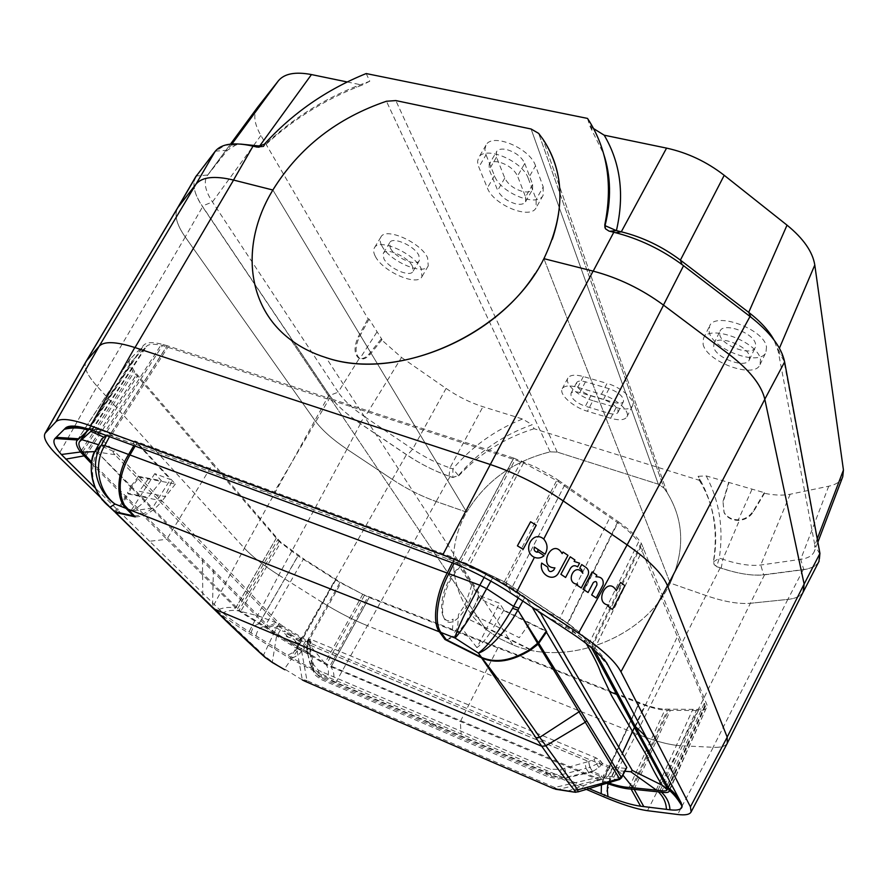 <?xml version="1.0" encoding="UTF-8"?>
<svg xmlns="http://www.w3.org/2000/svg" width="888" height="888" viewBox="0 0 888 888"><rect width="100%" height="100%" fill="white"/><g stroke="black" fill="none" stroke-linecap="round" stroke-linejoin="round"><path stroke-width="0.67" stroke-dasharray="4.44 3.33" d="M100.1 497.025L212.776 606.915C220.968 614.74 232.845 623.443 248.396 633.011L290.121 658.541L322.3 602.441C337.318 611.821 352.347 619.569 367.388 625.685C352.347 619.558 337.318 611.81 322.3 602.441L392.241 479.354C406.604 488.833 421.267 496.226 436.219 501.531L466.688 512.154C485.414 481.218 513.231 461.116 550.149 451.87L557.209 452.081L658.341 484.193L663.969 488.089L658.341 484.193L557.209 452.081L550.149 451.87C513.22 461.127 485.403 481.218 466.688 512.154L272.871 190.021L273.693 188.633M271.795 191.864L272.871 190.021L466.688 512.154C443.989 551.204 450.616 601.12 485.891 629.326C450.605 601.098 444 551.193 466.688 512.154L436.163 501.52C421.245 496.226 406.626 488.844 392.285 479.387L346.908 449.161C332.412 439.427 321.767 429.903 314.985 420.601L185.215 236.963C176.668 224.742 174.103 215.096 177.522 208.003M257.509 107.404C253.013 114.341 254.135 123.698 260.906 135.476L367.998 318.748L369.042 319.047L382.029 339.605L380.952 339.283L401.52 357.464L364.913 416.916C352.647 408.547 343.734 400.288 338.173 392.163L329.637 395.46L202.298 206.072C193.606 193.018 191.719 182.984 196.625 175.946L215.784 151.115L225.175 145.144C232.079 143.19 241.037 143.523 252.059 146.132L256.898 147.286L262.238 146.598L264.813 144.966L263.592 146.709L261.705 146.254M329.637 395.46C335.908 404.54 345.92 413.741 359.707 423.088L407.348 455.189C420.923 464.258 434.831 471.239 449.062 476.135L452.825 477.411L458.419 475.491L452.902 468.864L449.939 467.876L449.062 476.135M392.285 479.387L406.427 454.667C420.601 464.124 435.131 471.417 450.005 476.545L452.902 477.533L452.902 468.864C471.883 446.62 495.093 429.992 522.544 419.003L532.178 424.73C502.886 435.076 478.299 452.003 458.419 475.491L452.902 477.533M406.427 454.667L360.45 423.698C346.109 413.952 335.653 404.329 329.06 394.849L202.586 206.793L185.215 236.963M195.593 176.967C191.963 184.393 194.294 194.328 202.586 206.793M366.178 73.56L369.796 81.219L355.744 86.458C321.09 100.555 290.787 120.058 264.813 144.966L264.369 144.211M842.745 476.767C840.725 481.507 836.052 484.659 828.726 486.213L790.154 494.25C783.138 495.637 774.591 495.338 764.49 493.328L764.335 492.674L706.215 475.924L698.09 476.301L699.322 480.297L534.077 428.726L532.178 424.73M401.52 357.464L446.087 388.433C457.964 396.592 470.263 402.697 482.961 406.726L522.544 419.003M347.186 81.962L362.182 85.07L356.61 87.246C321.256 101.621 290.254 121.434 263.592 146.709L263.936 146.209M369.796 81.219L362.182 85.07M593.55 128.571L589.976 126.385L587.512 118.415M528.305 178.488L536.163 199.412L536.108 207.748C530.425 220.091 493.439 204.984 487.357 188.001L477.966 164.913L477.578 161.339L478.643 157.698C484.371 144.955 522.832 160.928 528.305 178.488L535.519 165.823L543.223 186.902L536.163 199.412M703.085 344.178C706.415 361.816 754.389 379.343 760.017 364.691L760.494 359.551C758.263 341.825 708.668 323.632 703.474 338.361L703.085 344.178M610.633 418.248L587.445 411.277C573.304 407.281 558.685 394.328 562.237 388.733C564.324 385.57 569.486 385.103 577.711 387.323L601.42 394.283C615.839 398.246 630.458 411.288 626.917 416.827C624.675 420.179 619.247 420.646 610.633 418.248L616.094 407.559L592.929 400.688L587.445 411.277M375.369 256.41C382.817 271.617 417.305 286.735 421.944 276.701L421.212 268.687C414.463 253.469 378.865 237.684 374.414 247.83C373.16 250.016 373.482 252.869 375.369 256.41M589.976 126.385L603.64 153.924M609.013 231.102L605.627 229.215L604.983 227.85M699.322 480.297L700.943 483.017C714.485 506.748 718.692 532.989 713.586 561.749L714.174 564.768L720.201 567.876C737.961 573.803 752.747 576.112 764.546 574.814L803.218 569.741C811.166 568.675 816.383 565.956 818.891 561.571M716.738 566.711L721.2 568.109C738.261 573.826 752.414 576.035 763.658 574.747L803.729 569.486C815.684 567.832 821.023 562.626 819.746 553.879L783.394 357.897C779.509 344.722 768.708 331.235 750.971 317.449L682.128 264.868C661.582 249.45 639.316 238.783 615.329 232.845L609.779 231.291M543.911 258.663L670.207 583.072C685.125 550.449 684.115 520.346 667.188 492.762C684.115 520.357 685.125 550.46 670.207 583.072C645.243 637.451 567.21 667.843 512.82 644.866C567.166 667.832 645.21 637.473 670.218 583.072L705.949 595.526C723.82 601.676 738.627 604.262 750.382 603.274C738.616 604.262 723.842 601.687 706.015 595.548L670.207 583.072L543.911 258.663L670.207 583.072M764.546 574.814L750.338 603.285L787.856 599.4C795.581 598.59 800.676 596.17 803.14 592.141M663.969 488.089L667.188 492.762L663.969 488.089L538.661 133.389L663.969 488.089M534.077 428.726C504.451 438.073 479.298 453.79 458.641 475.89M359.707 423.088L364.913 416.916L412.631 449.173C424.764 457.287 437.196 463.525 449.939 467.876L482.961 406.726M380.952 339.283L369.219 353.868C365.801 357.742 362.504 359.24 359.34 358.341L338.173 392.163L212.443 201.953C205.061 190.609 203.374 181.785 207.404 175.469L227.361 150.25L235.842 144.988L240.581 144.078M256.754 147.042L257.942 147.197M259.352 147.075L263.503 146.72M382.029 339.605L370.318 354.201C366.356 358.419 362.903 359.851 359.962 358.497L359.507 358.253C355 353.924 354.956 346.853 359.351 337.018L358.308 336.707L367.998 318.748M369.042 319.047L359.351 337.018M359.34 358.341L358.475 357.931C353.968 353.613 353.912 346.542 358.308 336.707M817.249 538.816L814.829 545.165L778.154 351.115L773.959 339.882M819.746 553.879L814.829 545.165L814.363 551.359C812.52 555.633 807.969 558.297 800.699 559.351L760.75 565.012C750.715 566.233 738.083 564.324 722.854 559.296L721.2 568.109M764.49 493.328L753.435 511.699C750.227 516.761 745.543 519.658 739.382 520.379C732.5 520.59 727.427 518.081 724.175 512.842L723.076 502.43L728.859 482.939M764.335 492.674L753.268 511.033C749.383 516.661 744.41 519.591 738.35 519.813C731.834 519.735 727.05 517.205 723.998 512.232L723.076 502.43M728.693 482.317L722.899 501.82M706.215 475.924C719.402 500.832 723.764 528.227 719.302 558.108L722.854 559.296L739.382 520.379M713.586 561.749L719.302 558.108L716.694 566.588L714.107 564.568L713.464 561.36C718.17 531.279 713.608 503.873 699.744 479.132L698.09 476.301M535.519 165.823C530.18 148.141 491.83 132.279 485.991 145.199L484.881 149.561L486.025 154.823L478.754 167.233M543.223 186.902L543.101 195.327C537.318 207.836 500.421 192.851 494.472 175.746L486.025 154.823M766.488 347.019L765.978 352.225C760.25 367.088 712.376 349.739 709.168 331.923L709.601 326.051C714.907 311.111 764.379 329.115 766.488 347.019M616.094 407.559C624.697 409.923 630.136 409.401 632.411 405.994C635.997 400.366 621.456 387.29 607.048 383.394L601.42 394.283M592.929 400.688C578.798 396.77 564.269 383.771 567.865 378.088C569.985 374.869 575.147 374.359 583.361 376.534L607.048 383.394M381.796 245.71C389.122 261.028 423.543 276.057 428.26 265.867L427.594 257.775C420.968 242.446 385.448 226.762 380.908 237.041C379.631 239.261 379.931 242.158 381.796 245.71M524.764 163.436L532.645 184.482L532.589 189.377C530.946 191.852 527.616 192.563 522.588 191.497C513.997 188.966 508.069 184.504 504.784 178.1L496.492 157.154L496.492 151.737C498.135 149.262 501.431 148.518 506.404 149.495C515.329 152.07 521.456 156.71 524.764 163.436L517.538 176.046C514.174 169.364 508.025 164.713 499.078 162.093C494.105 161.094 490.809 161.816 489.188 164.247L496.492 151.737M755.577 344.144C754.123 332.967 723.398 321.8 720.035 331.124L719.757 334.709C721.633 345.854 751.748 356.776 755.266 347.474L755.577 344.144M590.92 395.615L614.196 402.486C619.103 403.818 622.199 403.518 623.476 401.587L623.476 399.101C621.223 394.683 616.405 391.208 609.024 388.678L585.458 381.818C580.741 380.552 577.777 380.852 576.567 382.695L576.634 385.381C579.02 389.743 583.782 393.162 590.92 395.615L585.403 406.249C578.243 403.751 573.47 400.344 571.051 396.004L570.962 393.362C572.161 391.541 575.124 391.275 579.842 392.563L603.429 399.522C610.822 402.086 615.662 405.561 617.948 409.945L617.959 412.398C616.694 414.296 613.608 414.574 608.691 413.209L585.403 406.249M390.265 247.941C394.772 257.52 416.405 266.977 419.336 260.606L418.892 255.478C414.663 245.898 392.596 236.175 389.743 242.591L390.265 247.941M504.784 178.1L497.68 190.421L489.221 169.608L489.188 164.247M532.645 184.482L525.574 196.936L517.538 176.046M525.574 196.936L525.563 201.776C523.931 204.218 520.601 204.895 515.573 203.807C506.981 201.232 501.01 196.77 497.68 190.421M749.572 356.621L749.283 359.918C745.82 369.075 715.65 358.053 713.686 347.019L713.952 343.467C717.238 334.265 748.04 345.554 749.572 356.621M412.498 266.345C408.203 256.843 386.08 247.064 383.283 253.38L383.849 258.674C388.422 268.187 410.112 277.711 412.987 271.428L412.498 266.345M535.02 273.715L542.846 260.672M544.655 257.198L552.358 239.216M290.92 339.96L485.891 629.326L498.568 638.05L512.82 644.866L498.557 638.05L485.891 629.326L290.931 339.971M586.358 789.399L335.886 682.373L367.388 625.685L636.419 733.832C654.423 740.992 669.075 744.954 680.386 745.709L713.253 747.308C721.034 747.652 725.762 746.198 727.427 742.945L727.205 737.184M680.508 745.72L750.382 603.274L787.811 599.411C795.781 598.568 800.954 596.015 803.318 591.774M392.241 479.354L346.964 449.195L278.81 575.102L248.396 633.011M177.633 207.814C174.07 214.918 176.612 224.653 185.248 237.007L314.963 420.568C321.767 429.892 332.434 439.438 346.964 449.195M322.133 602.341L278.976 575.202M290.121 658.541L335.886 682.373M606.726 783.316L326.174 664.735L301.909 650.527L238.694 610.9L166.822 539.282L149.584 541.269L222.855 612.864C230.114 619.103 239.538 625.785 251.115 632.911L292.23 658.086L327.661 676.989L589.044 788.6M149.584 541.269L95.427 488.189M647.496 810.689L680.386 745.709C669.097 744.988 654.445 741.025 636.419 733.832L603.651 796.791M563.214 500.91C540.037 485.248 515.817 473.149 490.576 464.602M667.476 585.703C662.47 573.859 649.106 560.295 627.372 545.032M134.798 347.508C115.94 341.558 104.063 341.125 99.167 346.231M86.602 360.717L86.114 361.383C83.272 366.666 86.946 374.969 97.136 386.302L244.422 548.24C252.181 556.543 263.647 565.501 278.81 575.102C263.614 565.49 252.148 556.532 244.422 548.24L212.776 606.915M727.272 743.356C725.418 746.342 720.745 747.652 713.253 747.308L682.128 806.015M74.681 426.151L97.136 386.302C87.279 375.38 83.494 367.255 85.792 361.916M91.309 463.458L166.822 539.282L212.598 464.313L279.065 541.414L298.035 555.899L339.938 582.528L369.197 597.546L609.401 691.597M89.277 429.248L89.899 428.871C92.396 427.683 97.58 428.471 105.428 431.224C102.409 429.703 97.214 429.104 89.866 429.437M594.605 650.371L591.641 645.432C587.024 638.761 579.12 631.424 567.954 623.432L506.093 582.661L467.01 563.714L105.428 431.224L161.583 344.111C152.681 341.969 146.82 342.246 144 344.944L129.848 359.374C128.238 361.96 129.248 365.867 132.878 371.106L212.598 464.313M96.77 431.79C103.652 431.413 108.358 431.879 110.911 433.211L167.155 345.709L329.526 398.368L273.77 492.884L267.21 491.164L259.851 491.786M497.868 647.918L460.295 721.589L461.116 734.021M77.511 439.982L130.392 358.697M89.255 429.27L144 344.944M167.155 345.709L161.583 344.111M459.085 560.783L513.675 458.086L535.298 466.877L553.757 477.2L558.818 480.575L506.093 582.661L511.433 593.55M513.675 458.086L329.526 398.368M571.817 633.299C574.458 630.003 573.171 626.706 567.954 623.432L618.337 521.733L558.818 480.575M618.337 521.733C629.248 529.359 636.907 536.552 641.336 543.334L707.303 705.749L669.241 791.186M661.405 792.174L698.312 710.578C703.118 710.589 706.004 709.545 706.97 707.436M634.099 789.265L670.351 710.333L698.312 710.578M670.351 710.333L667.354 710.311C661.527 710.189 653.979 708.524 644.744 705.316L616.128 694.227M631.113 789.088L667.354 710.311M292.23 658.086C297.724 655.622 300.954 653.102 301.909 650.527L339.938 582.528M251.115 632.911C252.281 627.705 254.878 624.752 258.919 624.042L298.035 555.899M625.152 771.272L617.959 770.684L611.543 768.775L306.937 641.791L281.329 626.639L276.301 622.854L114.907 454.689C113.165 452.758 112.687 451.659 113.486 451.393L114.141 450.882L138.517 476.357L161.405 480.719L154.79 473.626L170.374 479.487L134.776 440.914L455.278 558.219L479.764 595.793L499.578 603.241L503.885 610.067L546.275 631.057M532.212 607.226L541.125 614.241C556.132 620.856 570.218 629.192 583.372 639.249L588.966 643.689L591.53 647.84M306.937 641.791L324.764 663.17L240.704 611.421L91.497 461.849M269.564 625.807L270.884 626.784L275.646 624.597L274.159 623.709L269.564 625.807L264.857 626.473L303.563 558.818L280.874 542.213L278.022 539.205L134.61 371.539C131.402 366.755 130.525 363.236 131.99 360.972L146.509 346.342C148.918 343.911 154.246 343.645 162.471 345.521L515.084 459.818L523.598 462.892L556.676 480.541L564.302 485.803L512.354 586.79L567.421 623.432C577.289 630.613 584.471 637.362 588.966 643.689L638.472 542.168L704.573 702.608L704.795 706.471C703.807 708.435 701.154 709.401 696.836 709.379L665.245 709.135C660.239 709.079 653.601 707.647 645.321 704.872L362.759 594.305L341.092 582.683L303.563 558.818M299.234 643.312C295.249 642.368 293.184 640.881 293.04 638.849L294.505 639.693C295.582 643.966 303.729 641.913 295.515 639.327L294.328 638.505L297.802 638.306L303.241 641.702L298.346 639.138L296.492 639.216L299.844 641.058C301.554 642.69 301.343 643.434 299.234 643.312L297.957 646.853L335.819 579.331M287.002 634.054C295.637 636.996 286.635 638.383 285.991 634.432L284.526 633.577C284.282 638.561 299.889 639.371 287.967 633.932L289.81 633.854L294.194 636.563L289.244 633.022L285.803 633.244L287.002 634.054M278.233 626.173L282.406 628.748C287.057 632.278 286.191 632.656 279.798 629.892L276.967 628.149L274.914 629.237L273.46 628.349L278.233 626.173M608.258 782.861L330.081 665.7L368.12 596.547M362.759 594.305L324.764 663.17L330.081 665.7M484.138 577.455L486.346 573.493L493.273 576.745L511.233 587.534L524.986 597.08L531.879 606.67M524.986 597.08L522.821 601.043M530.192 649.317L491.752 630.18C486.99 638.039 482.051 643.856 476.934 647.641L499.578 603.241M503.885 610.067L491.752 630.18M446.264 639.682C451.359 638.861 456.721 635.253 462.348 628.859L476.934 647.641M462.348 628.859L479.764 595.793M455.278 558.219L453.713 561.138L454.756 561.949L454.034 563.381M453.713 561.138L133.2 443.389L134.776 440.914M133.2 443.389L134.61 444.289L133.922 445.454M134.255 515.895C140.337 515.639 146.398 513.042 152.447 508.08L170.374 479.487M152.447 508.08L130.714 511.122L154.79 473.626M161.405 480.719L147.996 497.413C142.724 503.918 136.963 508.491 130.714 511.122M101.654 439.116L103.041 440.726L97.003 451.937L131.069 486.158L127.417 493.162L147.996 497.413M131.069 486.158L138.517 476.357M103.041 440.726L114.141 450.882M564.291 485.803L617.426 522.533C627.161 529.304 634.176 535.853 638.472 542.168M486.346 573.493L469.597 565.101L504.317 581.795L512.354 586.79L511.233 587.534M454.756 561.949L482.018 571.85M523.598 462.892L469.597 565.101L460.883 561.893L515.084 459.818M92.141 430.192L92.297 430.081C94.15 428.771 98.945 429.448 106.693 432.123L460.883 561.893M134.61 444.289L114.197 436.774L106.693 432.123L162.471 345.521M109.601 436.508L110.212 435.375L114.197 436.774M113.886 511.022C116.628 510.567 121.145 504.606 127.417 493.162M101.698 456.743L130.58 486.89M95.072 451.148L97.003 451.937C89.81 468.553 91.409 484.371 101.787 499.4M95.849 449.85L97.88 450.305M106.216 435.264L106.949 434.798L106.616 435.42M110.212 435.375L106.949 434.798M619.058 779.631L625.818 768.342L626.917 768.065M625.818 768.342L613.02 767.343L608.746 766.078L602.453 763.458L600.033 760.283L595.926 757.808L593.95 759.44L588.644 761.482L589.854 767.41L588.733 761.471M593.939 770.806L564.069 777.744L551.87 776.578L323.343 678.954L319.802 677.255L314.075 671.095L310.001 652.602L306.549 647.63L309.701 644.988L310.367 639.194L595.926 757.808M310.367 639.194L308.613 639.149M282.539 625.951L279.187 623.432L139.25 477.134L131.824 486.924L274.092 631.934L277.922 634.421L282.539 625.951L306.049 640.048L311.155 642.168L308.702 639.282L308.203 640.426L308.169 639.671L310.212 639.127M139.25 477.134L175.391 484.038L137.196 442.601L454.367 558.785L480.73 599.123L546.009 631.446M621.545 777.833L603.363 775.79L608.746 766.078M602.453 763.458L598.878 767.51L592.596 771.572L601.898 775.479L601.209 776.667L602.974 777.566L603.363 775.79L601.898 775.479M602.253 763.747L600.122 760.483L596.625 764.046L589.954 767.376L592.607 771.406M306.771 648.673L308.203 640.426L310.611 643.6L309.89 652.702L302.297 649.517L301.531 650.527L299.744 649.916L301.343 648.839L306.049 640.048M311.155 642.168L310.611 643.6M297.924 646.764L296.692 648.384L277.145 636.308L277.922 634.421L302.297 649.517M131.824 486.924L128.205 493.928L162.06 500.943C154.013 510.9 145.41 516.217 136.264 516.894L135.265 516.905M175.391 484.038L162.06 500.943M135.242 445.943L137.196 442.601M454.367 558.785L452.392 562.726M480.73 599.123L468.242 618.98C460.817 630.58 453.413 637.362 446.009 639.327M529.781 649.605L468.242 618.98M576.19 792.14L618.892 779.609L621.189 777.932M618.614 779.542L605.871 778.365L607.836 776.723L613.02 767.343M309.89 652.702L313.109 670.662L314.929 674.869L320.746 679.32L548.629 776.978L558.141 778.965L565.268 778.221L590.786 772.283L601.209 776.667L599.855 777L601.476 779.331L605.505 778.354L607.126 776.667M602.974 777.566L605.871 778.365M590.786 772.283L592.596 771.572M310.001 652.602L309.79 651.47M309.845 646.63L307.215 642.313L306.538 647.563L309.69 644.932M305.461 681.462L306.993 680.663L302.186 679.253L296.692 648.384L299.744 649.916M277.145 636.308L276.812 633.788M279.187 623.432L274.414 632.167L274.226 634.287L276.568 636.019L272.272 662.47M274.226 634.287L274.092 631.934M202.952 559.018L202.486 560.805L273.704 633.644L263.536 655.089L272.25 661.826L284.493 669.596M114.818 511.721C117.704 511.1 122.167 505.172 128.205 493.928M131.335 487.667L202.486 560.805L202.786 597.058L137.585 534.065M575.757 792.274L577.922 791.907M574.514 792.085L568.176 791.186M306.782 648.695L307.148 651.17L306.893 650.282L309.923 647.363L313.519 664.557L318.559 670.429L546.753 767.787L550.649 769.208L560.65 769.408L588.644 761.482L309.701 644.988L309.923 647.363M310.523 655.266L307.148 651.17L311.422 667.954L317.693 674.88L321.09 676.556L545.843 772.638L550.027 774.192L561.871 774.602L566.156 773.492L564.646 768.275M323.343 678.954L321.09 676.556L321.7 671.972M547.663 774.969L545.843 772.638L546.753 767.787M588.744 772.482L586.002 768.364L589.843 767.41M589.821 767.421L588.611 761.493L309.701 645.01L306.549 647.652L306.882 650.294L310.123 664.191L312.643 661.593M263.88 656.288L263.536 655.089L212.177 606.349L212.399 607.459M203.008 598.168L202.786 597.058L212.177 606.349M567.821 791.075L601.476 779.331L557.742 789.521L567.632 791.119M557.609 789.554L554.723 787.49L553.446 788.522M313.22 668.275L310.123 664.191L311.2 667.465L313.519 664.557M568.564 776.967L566.156 773.492L586.002 768.364L584.948 762.448M302.253 679.886L284.46 668.953L297.114 650.948L301.676 651.392L301.531 650.527L310.034 654.101M557.209 452.081L395.826 100.577L557.209 452.081M658.341 484.193L531.102 129.015L658.341 484.193M550.149 451.87L386.435 101.254L550.149 451.87M450.005 476.545L436.163 501.52M720.201 567.876L706.015 595.548M360.45 423.698L346.908 449.161M244.344 548.151L329.06 394.849M446.087 388.433L412.631 449.173L407.348 455.189M260.906 135.476L212.443 201.953L202.298 206.072M207.404 175.469L230.492 144.122L207.737 175.036L196.625 175.946M231.968 143.978L227.361 150.25L215.784 151.115M252.78 146.098L252.059 146.132M370.318 354.201L369.219 353.868M376.767 332.29L359.962 358.497M784.093 360.994L778.154 351.115L779.409 348.196M828.726 486.213L800.699 559.351L803.729 569.486M790.154 494.25L760.75 565.012L763.658 574.747M753.268 511.033L753.435 511.699M751.903 489.51L738.35 519.813M494.472 175.746L487.357 188.001M583.361 376.534L577.711 387.323M803.218 569.741L787.856 599.4M496.492 157.154L489.221 169.608M614.196 402.486L608.691 413.209M585.458 381.818L579.842 392.563M609.024 388.678L603.429 399.522M466.688 512.154L272.871 190.01M705.949 595.526L636.23 733.754M436.219 501.531L367.543 625.751M512.82 644.866L326.074 357.62M787.811 599.411L713.12 747.296M680.652 808.802L677.633 814.485M185.248 237.007L97.247 386.424M73.637 427.994L57.92 455.888M276.212 538.383L235.575 608.191C229.781 606.893 224.287 607.303 219.092 609.401M88.933 429.148L83.072 427.55M513.808 458.13L459.218 560.828C453.513 558.286 449.006 558.064 445.721 560.162M521.445 460.839L467.01 563.714C461.727 561.294 457.82 561.349 455.278 563.891M564.835 484.737L512.432 586.613L518.392 598.135M561.738 619.136C566.655 622.177 567.687 625.363 564.835 628.693M641.336 543.334L591.641 645.432C598.412 650.86 603.474 656.754 606.837 663.103M643.645 547.685L594.172 649.561L609.912 667.876M639.171 703.252L601.42 784.903M369.119 597.513L330.947 666.944C333.622 670.829 334.476 675.047 333.533 679.586M364.324 595.526L326.174 664.735C328.593 668.553 329.093 672.638 327.661 676.989M335.786 579.897L297.713 647.796C296.525 650.271 293.151 652.747 287.59 655.244M263.436 626.695C259.596 627.561 257.109 630.624 255.966 635.875M279.065 541.414L238.694 610.9C233.011 609.812 227.728 610.456 222.855 612.864M235.531 608.158L276.179 538.339M84.66 454.845L97.935 434.288M99.012 432.623L136.097 375.224M84.604 454.778L97.858 434.254M98.934 432.589L136.042 375.158M81.407 450.571L132.878 371.106M88.134 430.236L142.591 346.364M111.011 433.244L167.255 345.743M635.453 726.595L678.621 633.954M594.205 649.616L643.667 547.752M668.498 788.011L706.726 703.263M668.52 788.056L706.737 703.296M669.33 790.02L707.303 705.749M608.535 782.961L622.333 753.368M634.409 727.472L644.732 705.316M602.386 781.607L639.071 703.207M331.035 666.977L369.197 597.546M276.301 622.854L258.974 616.061L240.704 611.421L280.874 542.213M114.907 454.689L94.761 451.626M281.329 626.639L272.971 625.663M300.2 638.294L300.089 639.726M300.022 640.17L299.844 641.058M611.543 768.775L609.024 782.628M617.959 770.684L622.988 775.202M534.976 608.702L543.922 610.866L559.817 618.104L609.989 517.393M460.472 566.189L455.444 572.516C443.478 587.168 438.328 616.35 446.664 621.367C454.623 627.106 470.263 606.793 473.815 586.668M113.486 451.393L98.579 444.721M82.462 452.125L94.861 432.956M95.837 431.446L134.61 371.539M85.77 456.021L137.718 375.546M237.584 608.735L278.022 539.205M259.274 623.243L298.202 555.411M303.274 650.338L341.092 582.683M608.879 783.072L645.321 704.872M602.586 780.73L639.149 702.608M629.181 787.412L665.245 709.135M632.978 787.612L669.041 709.168M656.221 789.954L692.807 709.346M660.084 790.531L696.836 709.379M668.031 787.168L705.105 705.028M667.121 785.514L704.573 702.608M591.563 647.774L640.814 546.509M567.421 623.432L617.426 522.533M518.192 598.001L520.568 593.65M493.273 576.745L490.853 581.107M87.057 431.202L134.177 358.663M91.642 430.003L144.755 348.085M85.625 432.5L132.512 360.328M504.317 581.795L556.676 480.541M112.088 434.077L167.965 347.097M92.163 430.169L146.509 346.342M601.409 764.857L596.137 757.897M598.878 767.51L593.95 759.44M308.536 638.849L307.215 642.313L309.779 641.158M311.033 642.457L308.68 639.327M296.248 648.062L301.543 637.706M148.374 478.876L139.205 491.286L165.468 496.625L165.035 496.159L172.239 480.608M471.739 585.359L465.168 604.673L458.441 614.607L457.797 625.729C455.733 632.567 453.968 634.076 452.492 630.247L453.091 619.103C440.426 627.439 437.218 601.553 448.862 580.663C452.281 574.325 455.944 569.819 459.829 567.132M478.565 595.815L471.439 613.908L519.291 637.684L529.603 623.321M213.431 569.763L212.454 607.503M599.855 777L554.723 787.49L306.993 680.663L301.676 651.392M314.075 671.095L317.682 674.88L318.559 670.429M319.958 677.333L318.47 675.735M431.046 725.052L429.004 722.688M437.129 727.649L435.098 725.296M551.87 776.578L550.027 774.192L550.649 769.208M564.069 777.744L561.871 774.602L560.65 769.408M285.248 669.419L285.292 670.052M592.052 129.526L589.665 121.778M667.188 492.762L542.912 139.116L667.188 492.762M235.842 144.988L225.175 145.144M264.324 145.665L262.238 146.598M356.61 87.246L355.744 86.458M817.87 542.157L814.363 551.359M700.943 483.017L699.744 479.132M485.991 145.199L478.643 157.698M543.101 195.327L536.108 207.748M760.017 364.691L765.978 352.225M703.474 338.361L709.601 326.051M632.411 405.994L626.917 416.827M567.865 378.088L562.237 388.733M428.26 265.867L421.944 276.701M380.908 237.041L374.414 247.83M777.544 348.496L783.394 357.897M358.475 357.931L359.507 358.253M724.175 512.842L723.998 512.232M525.563 201.776L532.589 189.377M749.283 359.918L755.266 347.474M713.952 343.467L720.035 331.124M576.567 382.695L570.962 393.362M623.476 401.587L617.959 412.398M389.743 242.591L383.283 253.38M419.336 260.606L412.987 271.428M89.899 428.871L82.184 427.339M129.848 359.374L76.99 440.615M527.217 599.777L563.392 623.609L583.372 639.249L586.18 643.478M668.231 787.523L704.795 706.471M92.297 430.081L106.238 435.253M85.37 432.734L131.99 360.972M318.404 675.657L319.802 677.255"/><path stroke-width="1.33" d="M552.358 239.216C564.957 200.788 561.815 167.421 542.912 139.116L538.661 133.389L531.102 129.004L538.661 133.389L542.912 139.116C565.268 173.327 565.601 213.176 543.911 258.663L544.655 257.198M195.593 176.967L215.151 151.36C221.434 143.678 234.066 141.936 253.025 146.154L256.754 147.042L264.369 144.211C292.596 113.142 326.529 89.599 366.178 73.56L587.512 118.415L589.665 121.778C607.67 151.315 612.709 185.67 604.784 224.842L605.494 228.815L609.013 231.102L613.808 232.245L593.184 271.14L543.911 258.663C507.17 333.799 397.813 382.584 326.074 357.62C392.418 380.308 492.285 341.269 535.02 273.715M531.102 129.004L395.826 100.577L386.435 101.243C336.963 118.104 299.112 147.686 272.871 190.01L233.511 180.053C214.53 175.535 202.009 176.923 195.948 184.204L177.522 208.003M531.102 129.015L395.826 100.577L386.435 101.254C337.562 117.871 299.989 147.008 273.693 188.633M257.875 106.915L230.492 144.122L257.875 106.915L278.388 80.797L231.968 143.978M347.186 81.962L311.466 74.57C295.404 71.506 284.371 73.582 278.388 80.797M593.55 128.571L604.184 135.187L666.566 148.107L621.289 231.801L615.85 232.756M817.87 542.157L842.745 476.767L843.445 470.041L814.796 265.035C812.675 251.804 803.418 238.517 787.034 225.152L724.22 175.313C706.726 161.76 687.501 152.692 666.566 148.107M603.64 153.924C610.988 175.979 611.455 199.878 605.039 225.641L616.416 230.636L621.289 231.801C642.524 237.085 662.226 246.52 680.397 260.117L724.22 175.313M604.983 227.85L604.784 224.842M613.808 232.245C638.838 238.495 662.093 249.639 683.571 265.701L750.027 316.461C770.107 332.212 781.629 347.363 784.626 361.927L764.801 399.234L804.14 584.082L803.14 592.141M818.891 561.571L819.946 553.435L784.626 361.927M593.184 271.14C618.27 277.755 641.702 289.066 663.469 305.072L729.281 354.49C749.65 370.174 761.493 385.092 764.801 399.234M240.581 144.078L261.705 146.254M257.942 147.197L259.352 147.075M604.184 135.187C620.568 162.859 624.653 194.683 616.416 230.636L609.779 231.291M773.959 339.882C768.841 330.591 760.428 321.412 748.706 312.354L680.397 260.117L681.995 264.513M177.633 207.814L195.926 184.238C202.009 176.934 214.552 175.547 233.577 180.064L272.871 190.021C240.559 242.735 245.61 306.515 290.92 339.949C301.099 347.585 312.82 353.468 326.074 357.62C312.809 353.468 301.088 347.585 290.92 339.96C246.131 306.86 240.637 244.145 271.795 191.864M542.846 260.672L543.911 258.663L593.095 271.118L490.309 464.513L134.798 347.508L90.598 425.785L442.812 554.834L490.309 464.513M727.272 743.356L727.205 737.184L667.476 585.703L620.945 671.805L690.431 806.837L691.119 811.921C689.732 814.574 685.236 815.428 677.633 814.485L647.496 810.689C636.407 809.135 621.8 804.495 603.651 796.791L586.358 789.399M490.576 464.602C515.828 473.115 540.037 485.225 563.214 500.91L663.547 305.139C641.724 289.088 618.237 277.755 593.095 271.118M663.547 305.139L729.203 354.434L627.139 544.866L563.458 501.076M667.521 585.836L764.812 399.289C761.493 385.115 749.627 370.163 729.203 354.434M764.812 399.289L804.128 584.049L727.172 737.107M803.318 591.774L804.128 584.049M620.945 671.805C615.173 661.094 601.043 648.207 578.532 633.133L627.139 544.866M534.421 557.342C521.589 551.426 532.545 529.392 543.745 539.049C547.63 543.8 548.062 548.851 545.066 554.19L534.443 547.086C533.61 549.783 534.465 551.492 537.029 552.236L538.528 551.97L544.078 555.699C541.192 558.086 537.973 558.63 534.421 557.342L516.583 592.296L578.532 633.133M516.583 592.296C492.74 576.767 468.143 564.28 442.812 554.834M195.926 184.238L99.123 346.287L55.855 421.833C60.129 417.737 71.706 419.058 90.598 425.785M55.855 421.833L45.055 433.344C42.791 437.729 47.075 445.243 57.92 455.888L100.1 497.025M95.427 488.189L61.339 454.501C54.512 446.797 52.403 441.469 54.989 438.506L65.79 427.772C69.308 425.052 77.334 425.607 89.866 429.437L455.278 563.891C474.891 572.039 493.617 581.918 511.433 593.55L571.817 633.299C588.433 644.344 600.11 654.278 606.837 663.103L681.14 802.763L682.117 806.371C681.673 809.556 677.622 810.7 669.952 809.789L640.581 806.204C632.289 805.116 621.445 801.908 608.036 796.603L589.044 788.6M99.123 346.287L86.602 360.717L45.532 432.734M667.476 585.703C662.537 573.87 649.172 560.306 627.372 545.032M612.454 609.512L608.147 606.293L608.768 605.105C592.962 603.585 607.658 574.658 616.283 590.72L620.612 582.428L624.886 585.658L612.454 609.512M517.415 545.831L523.11 549.295L536.241 525.23L530.613 521.767L517.415 545.831M99.167 346.231C104.018 341.092 115.895 341.514 134.798 347.508M85.792 361.916L86.602 360.717M89.277 429.248L76.99 440.615C75.502 442.99 76.668 446.786 80.497 451.992L91.309 463.458M594.605 650.371L635.453 726.595L643.289 733.954L649.494 742.834M606.726 783.316L608.136 783.815C617.549 787.057 625.208 788.81 631.113 789.088L661.405 792.174C666.011 792.917 668.631 792.584 669.241 791.186L668.498 788.011L635.453 726.595M616.128 694.227L609.401 691.597M541.125 614.241L632.312 770.451L630.791 771.739L625.152 771.272M522.821 601.043L517.859 610.145L538.361 642.712L546.275 631.057L532.212 607.226M91.497 461.849L82.462 452.125C79.11 447.386 78.133 443.911 79.532 441.713L85.37 432.734M632.312 770.451L662.093 785.225L667.21 789.776C666.544 791.019 664.169 791.275 660.084 790.531L629.181 787.412C624.12 787.256 617.349 785.813 608.879 783.072L608.258 782.861M667.332 789.265L666.511 786.879L667.121 785.514M591.563 647.774L666.511 786.879M538.361 642.712L530.192 649.317C511.666 660.716 495.46 663.414 481.574 657.398L478.355 653.035L455.022 637.995L441.025 632.478L446.264 639.682L481.574 657.398M454.034 563.381L448.873 573.681C437.318 594.827 433.655 623.309 441.025 632.478M133.922 445.454L128.627 454.478C116.728 472.627 115.607 498.69 125.996 508.369L115.029 504.051C99.012 492.507 92.796 464.746 104.717 445.576L109.601 436.508M101.787 499.4L114.652 511.677L133.478 515.895L125.996 508.369M133.478 515.895L134.255 515.895M79.532 441.713L92.163 430.169M106.216 435.264L101.654 439.116M481.096 657.164L478.355 653.035C487.967 650.837 506.349 631.179 517.859 610.145L512.587 608.302L513.619 606.371L518.903 608.236M518.192 598.001L513.619 606.371L486.657 588.677C474.137 611.677 459.251 634.398 455.022 637.995C455.755 632.411 467.166 607.703 479.831 585.214L484.138 577.455M520.679 614.751L537.651 643.511M490.853 581.107L486.657 588.677L479.831 585.214L448.873 573.681M101.854 438.761L94.994 451.293L101.376 445.143L104.717 445.576L128.627 454.478M114.652 511.677L110.023 507.192L115.029 504.051C97.103 492.13 89.089 464.058 101.376 445.143L106.616 435.42M114.441 511.621L113.886 511.022M101.72 438.905L95.849 449.85M109.191 506.637L100.044 496.947C88.467 478.787 90.132 457.453 94.983 451.226L95.072 451.148M512.587 608.302C498.634 632.023 487.212 646.93 478.355 653.035M94.994 451.293C86.069 469.996 93.984 495.16 110.023 507.192L114.508 511.655M546.719 631.79L538.084 644.244L619.735 779.12L621.567 777.799L626.806 767.465L546.009 631.446M626.806 767.465L621.389 777.322L619.769 778.643L577.788 789.798L574.281 790.098C575.513 791.53 575.191 792.152 573.337 791.963L553.446 788.522M619.569 779.486L621.545 777.833M203.008 598.168L115.451 512.454L135.254 516.905L124.298 505.006C117.36 490.62 119.236 473.948 129.948 454.967L135.242 445.943M452.392 562.726L447.197 573.06L129.948 454.967M446.009 639.327L444.988 639.515L439.382 631.834C432.001 622.655 435.642 594.194 447.197 573.06M538.084 644.244L530.602 650.016L529.781 649.605M619.735 779.12L619.058 779.631M137.585 534.065L114.818 511.721M204.351 599.5L213.731 608.78L541.758 746.253L481.574 657.886L444.988 639.515M481.574 657.886L482.129 658.141C495.959 664.035 512.121 661.327 530.602 650.016M538.816 643.434L580.641 710.744L539.726 737.351C523.631 713.797 504.428 687.401 482.129 658.141M535.819 737.739L539.726 737.351L577.788 789.798L577.922 791.907L619.58 779.475M574.514 792.085L576.19 792.14M263.88 656.288L272.472 662.581L284.704 669.707L272.272 662.47M305.461 681.462L302.253 679.886M557.609 789.554L553.091 788.378L304.984 681.251L553.091 788.378M253.025 146.154L233.511 180.053M215.151 151.36L195.948 184.204M663.469 305.072L683.571 265.701M196.67 175.336L178.566 206.416M311.466 74.57L259.807 145.81L252.78 146.098M787.034 225.152L748.706 312.354L750.793 317.049M779.409 348.196L814.796 265.035M843.445 470.041L817.249 538.816M819.946 553.435L804.14 584.082M729.281 354.49L750.027 316.461M682.128 806.015L680.652 808.802M233.577 180.064L134.998 347.574M178.577 206.393L86.647 360.672M727.205 737.184L690.431 806.837M563.214 500.91L543.745 539.049M538.339 549.661L537.029 552.236M595.959 576.778C601.509 576.689 603.873 579.387 603.052 584.87L596.192 597.968L591.663 594.938L596.914 584.937C597.08 581.496 595.892 580.697 593.339 582.528L588.078 592.529L583.05 589.166L592.118 571.95L596.825 575.135L595.959 576.778M577.1 585.181L581.252 587.956L587.934 575.302C589.21 572.15 588.589 569.552 586.058 567.499L581.696 564.546L579.731 568.242L581.585 569.497L582.828 573.293C574.791 561.083 564.257 583.427 577.6 584.249L577.1 585.181M574.136 561.416L579.553 563.192L577.633 566.833C574.825 564.979 572.427 565.49 570.44 568.364L565.601 577.466L560.883 574.303L570.229 556.798L574.913 559.962L574.136 561.416M541.68 563.07L547.718 567.121C548.284 571.783 550.294 572.771 553.746 570.074L554.922 567.876C536.951 567.798 552.369 536.563 562.16 553.601L563.014 552.014L567.965 555.355L558.741 572.605C553.313 583.139 538.727 573.959 541.68 563.07M74.681 426.151L73.637 427.994M84.604 454.778L83.872 455.899L65.79 459.14M81.407 450.571L80.497 451.992L61.339 454.501M77.511 439.982L54.989 438.506M78.766 438.794L56.177 437.329M88.134 430.236C80.864 427.583 72.894 427.261 64.225 429.304M83.072 427.55L73.97 426.939L65.457 428.072M668.52 788.056C673.204 791.275 677.411 796.181 681.14 802.763M669.33 790.02C674.281 793.55 678.521 798.667 682.073 805.372M661.405 792.174C666.744 797.169 669.596 803.041 669.952 809.789M658.241 791.73C663.469 796.747 666.189 802.63 666.411 809.357M634.099 789.265L643.822 806.604M631.113 789.088L640.581 806.204M608.535 782.961L608.136 783.815C607.181 786.502 607.148 790.764 608.036 796.603M601.42 784.903L601.198 793.783M83.938 455.966L84.66 454.845M97.935 434.288L99.012 432.623M97.858 434.254L98.934 432.589M622.333 753.368L634.409 727.472M94.761 451.626L82.462 452.125M622.988 775.202L632.978 787.612M630.791 771.739L656.221 789.954M586.18 643.478C593.573 656.077 598.423 665.789 600.743 672.605L611.61 695.681L646.076 754.622C650.482 764.968 655.81 775.169 662.093 785.225L667.299 788.81L668.031 787.168M103.763 437.14L90.765 431.346L91.642 430.003M98.579 444.721L81.607 439.604L87.057 431.202M94.861 432.956L95.837 431.446M80.042 441.092L85.625 432.5M580.641 710.744L621.189 777.133M545.621 745.876L541.758 746.253L545.654 745.92L585.159 722.266L586.679 720.645M439.382 631.834L127.284 508.88M541.791 746.309C553.413 762.947 564.246 777.544 574.281 790.098M265.068 657.364L213.553 608.691L115.318 512.432M212.399 607.459L213.786 608.835M575.757 792.274L573.337 791.963M568.176 791.186L565.934 790.842M212.454 607.503L213.608 608.746C231.946 626.85 249.073 643.045 265.013 657.331L272.461 662.581M567.632 791.119L565.456 790.764M195.915 176.412L177.844 207.448M819.102 561.161L803.474 591.519M803.485 591.441L727.661 742.49M177.9 207.37L86.203 361.238M727.439 743.023L691.119 811.921M86.047 361.471L45.055 433.344M82.184 427.339L73.97 426.939L65.79 427.772M682.117 806.371C676.401 796.292 670.784 791.552 669.374 790.431M667.21 789.776L668.231 787.523M109.202 506.648L112.82 510.012M555.444 789.221L573.404 792.007L577.933 791.907M304.995 681.251L302.464 680.008"/></g></svg>
